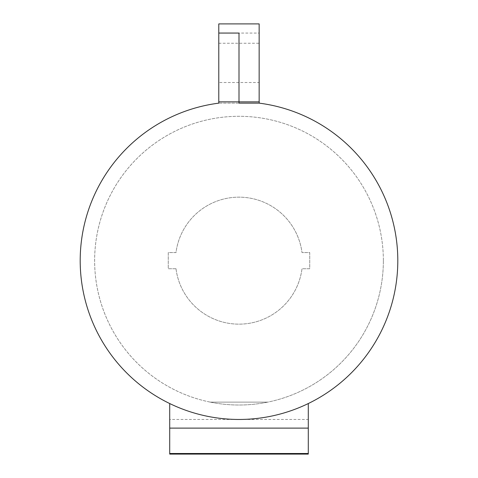 <?xml version="1.0" encoding="UTF-8"?>
<svg xmlns="http://www.w3.org/2000/svg" width="478" height="478" viewBox="0 0 478 478"><rect width="100%" height="100%" fill="white"/><g stroke="black" fill="none" stroke-linecap="round" stroke-linejoin="round"><path stroke-width="0.36" stroke-dasharray="2.39 1.79" d="M259.213 103.146L218.787 103.146A158.798 158.798 0 0 0 104.975 345.833A158.798 158.798 0 0 0 373.025 345.833A158.798 158.798 0 0 0 259.213 103.146L259.213 101.856L239 101.856L239 103.146L218.787 103.146L218.787 101.856L239 101.856L239 33.06L259.154 33.06L259.154 23.9M176 268.738L168.262 268.738L168.262 252.569L176 252.569A63.52 63.52 0 0 1 302 252.569L309.738 252.569L309.738 268.738L302 268.738A63.52 63.52 0 0 1 176 268.738L168.262 268.738L168.262 252.569L176 252.569A63.52 63.52 0 0 1 302 252.569L309.738 252.569L309.738 268.738L302 268.738A63.52 63.52 0 0 1 176 268.738M383.362 260.653A144.362 144.362 0 0 0 239 116.291A144.362 144.362 0 0 0 94.638 260.653A144.362 144.362 0 0 0 239 405.015A144.362 144.362 0 0 0 383.362 260.653A144.362 144.362 0 0 0 239 116.291A144.362 144.362 0 0 0 210.272 402.129L267.728 402.129A144.362 144.362 0 0 0 383.362 260.653M210.272 402.129L267.728 402.129A144.362 144.362 0 0 1 210.272 402.129M169.708 403.54A158.798 158.798 0 0 0 308.292 403.54L308.292 419.451L169.708 419.451L169.708 403.54A158.798 158.798 0 0 0 308.292 403.54M169.708 454.1L169.708 419.451M308.292 454.1L308.292 419.451M218.787 23.9L218.787 101.856M218.787 82.509L218.787 43.247L218.787 82.509L259.154 82.509L259.154 43.247L259.154 82.509M218.787 43.247L259.154 43.247M259.154 101.856L259.154 33.06M239 101.856L239 33.06L239 101.856"/><path stroke-width="0.72" d="M259.154 101.856L259.154 23.9L218.787 23.9L218.787 103.146A158.798 158.798 0 0 0 104.975 345.833A158.798 158.798 0 0 0 373.025 345.833A158.798 158.798 0 0 0 259.213 103.146L259.213 101.856L239 101.856L239 103.146L259.213 103.146M308.292 403.54L308.292 454.1L169.708 454.1L169.708 403.54M169.708 428.115L308.292 428.115M218.787 33.06L239 33.06L239 101.856L218.787 101.856M169.708 453.497L308.292 453.497"/></g></svg>
